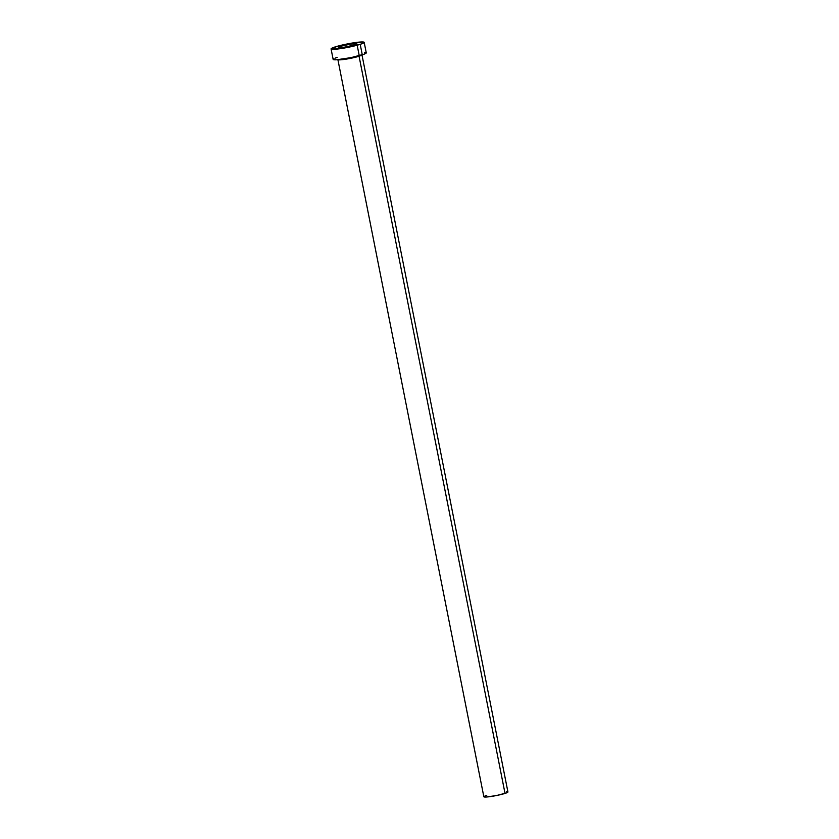 <?xml version="1.0" encoding="UTF-8"?>
<svg xmlns="http://www.w3.org/2000/svg" width="839" height="839" viewBox="0 0 839 839"><rect width="100%" height="100%" fill="white"/><g stroke="black" fill="none" stroke-linecap="round" stroke-linejoin="round"><path stroke-width="1.26" d="M340.603 46.376A9.439 0.975 168.8 0 1 350.754 44.1A9.439 0.975 168.8 0 1 356.89 43.806A9.439 0.975 168.8 0 1 354.656 44.907L356.554 43.628L350.513 44.142L341.913 45.988L338.4 47.529L344.756 47.152L354.656 44.907A9.439 0.975 168.8 0 1 344.504 47.183A9.439 0.975 168.8 0 1 338.379 47.477A9.439 0.975 168.8 0 1 340.603 46.376L340.854 47.645L340.603 46.376M359.061 56.223A1.07 0.797 72.2 0 1 359.05 55.762A1.07 0.797 -107.8 0 0 359.061 56.223A12.281 1.258 168.8 0 1 346.434 59.087A12.281 1.258 168.8 0 1 337.96 59.674L348.542 58.72L359.061 56.223L505.026 793.411L359.061 56.223L361.924 54.923A12.281 1.258 168.8 0 1 359.061 56.223M337.876 59.559L483.841 796.746A12.281 1.258 -11.2 0 0 491.811 796.368A12.281 1.258 -11.2 0 0 505.026 793.411A12.281 1.258 -11.2 0 0 507.931 791.985L361.955 54.787M360.204 44.331A16.885 1.73 168.8 0 1 342.039 48.4A16.885 1.73 168.8 0 1 331.069 48.924A16.885 1.73 168.8 0 1 335.065 46.953A16.885 1.73 168.8 0 1 353.229 42.883A16.885 1.73 168.8 0 1 364.189 42.359A16.885 1.73 168.8 0 1 360.204 44.331L362.28 54.818L360.204 44.331L342.48 48.337L331.122 49.008L337.404 46.25L352.789 42.957L363.581 42.044L364.147 42.275L363.371 43.114L360.204 44.331M331.069 48.924L333.146 59.401A16.885 1.73 -11.2 0 0 344.116 58.887A16.885 1.73 -11.2 0 0 362.28 54.818A16.885 1.73 -11.2 0 0 366.265 52.847L364.189 42.359M364.483 52.427L366.224 52.752L364.136 54.168L350.964 57.639L336.68 59.768L333.754 59.726L333.261 59.129L333.964 58.657M335.275 58.08L337.142 57.43M506.63 791.68L507.899 791.911L506.378 792.939L496.803 795.466L486.41 797.019L484.281 796.987L484.439 796.211M485.382 795.792L486.746 795.32M359.155 55.238L357.173 45.222"/></g></svg>

